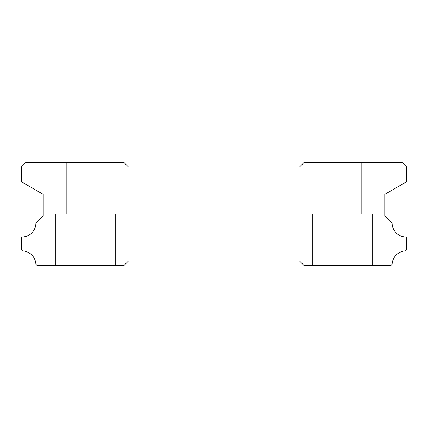 <?xml version="1.0" encoding="UTF-8"?>
<svg xmlns="http://www.w3.org/2000/svg" width="428" height="428" viewBox="0 0 428 428"><rect width="100%" height="100%" fill="white"/><g stroke="black" fill="none" stroke-linecap="round" stroke-linejoin="round"><path stroke-width="0.32" stroke-dasharray="2.14 1.6" d="M372.36 214L372.36 265.36L312.44 265.36L372.36 265.36L312.44 265.36L372.36 265.36L312.44 265.36L372.36 265.36L312.44 265.36L372.36 265.36L312.44 265.36L372.36 265.36L312.44 265.36L372.36 265.36L312.44 265.36L372.36 265.36L312.44 265.36L372.36 265.36L312.44 265.36L372.36 265.36L312.44 265.36L372.36 265.36L312.44 265.36L372.36 265.36L312.44 265.36L372.36 265.36L312.44 265.36L372.36 265.36L312.44 265.36L372.36 265.36L312.44 265.36L372.36 265.36L312.44 265.36L372.36 265.36L372.36 214L372.36 265.36L372.36 214L372.36 265.36L372.36 214L372.36 265.36L372.36 214L372.36 265.36L372.36 214L372.36 265.36L372.36 214L372.36 265.36L372.36 214L372.36 265.36L372.36 214L312.44 214L312.44 265.36L312.44 214L372.36 214L312.44 214L372.36 214L312.44 214L312.44 265.36L312.44 214L372.36 214L312.44 214L372.36 214L312.44 214L312.44 265.36L312.44 214L372.36 214L312.44 214L372.36 214L312.44 214L312.44 265.36L312.44 214L372.36 214L312.44 214L372.36 214L312.44 214L312.44 265.36L312.44 214L372.36 214L312.44 214L372.36 214L312.44 214L312.44 265.36L312.44 214L372.36 214L312.44 214L372.36 214L312.44 214L312.44 265.36L312.44 214L372.36 214L312.44 214L372.36 214L312.44 214L312.44 265.36L312.44 214L372.36 214M115.56 214L115.56 265.36L55.64 265.36L115.56 265.36L55.64 265.36L115.56 265.36L55.64 265.36L115.56 265.36L55.64 265.36L115.56 265.36L55.64 265.36L115.56 265.36L55.64 265.36L115.56 265.36L55.64 265.36L115.56 265.36L55.64 265.36L115.56 265.36L55.64 265.36L115.56 265.36L55.64 265.36L115.56 265.36L55.64 265.36L115.56 265.36L55.64 265.36L115.56 265.36L55.64 265.36L115.56 265.36L55.64 265.36L115.56 265.36L55.64 265.36L115.56 265.36L55.64 265.36L115.56 265.36L115.56 214L115.56 265.36L115.56 214L115.56 265.36L115.56 214L115.56 265.36L115.56 214L115.56 265.36L115.56 214L115.56 265.36L115.56 214L115.56 265.36L115.56 214L115.56 265.36L115.56 214L55.64 214L55.64 265.36L55.64 214L115.56 214L55.64 214L115.56 214L55.64 214L55.64 265.36L55.64 214L115.56 214L55.64 214L115.56 214L55.64 214L55.64 265.36L55.64 214L115.56 214L55.64 214L115.56 214L55.64 214L55.64 265.36L55.64 214L115.56 214L55.64 214L115.56 214L55.64 214L55.64 265.36L55.64 214L115.56 214L55.64 214L115.56 214L55.64 214L55.64 265.36L55.64 214L115.56 214L55.64 214L115.56 214L55.64 214L55.64 265.36L55.64 214L115.56 214L55.64 214L115.56 214L55.64 214L55.64 265.36L55.64 214L115.56 214M104.86 162.64L104.86 214L66.34 214L104.86 214L66.34 214L104.86 214L66.34 214L104.86 214L66.34 214L104.86 214L66.34 214L104.86 214L66.34 214L104.86 214L66.34 214L104.86 214L66.34 214L104.86 214L66.34 214L104.86 214L66.34 214L104.86 214L66.34 214L104.86 214L66.34 214L104.86 214L66.34 214L104.86 214L66.34 214L104.86 214L66.34 214L104.86 214L66.34 214L104.86 214L104.86 162.64L66.34 162.64L66.34 214L66.34 162.64L66.34 214L66.34 162.64L66.34 214L66.34 162.64L66.34 214L66.34 162.64L66.34 214L66.34 162.64L66.34 214L66.34 162.64L66.34 214L66.34 162.64L66.34 214L66.34 162.64L104.86 162.64L66.34 162.64L104.86 162.64L104.86 214L104.86 162.64L66.34 162.64L104.86 162.64L66.34 162.64L104.86 162.64L104.86 214L104.86 162.64L66.34 162.64L104.86 162.64L66.34 162.64L104.86 162.64L104.86 214L104.86 162.64L66.34 162.64L104.86 162.64L66.34 162.64L104.86 162.64L104.86 214L104.86 162.64L66.34 162.64L104.86 162.64L66.34 162.64L104.86 162.64L104.86 214L104.86 162.64L66.34 162.64L104.86 162.64L66.34 162.64L104.86 162.64L104.86 214L104.86 162.64L66.34 162.64L104.86 162.64L66.34 162.64L104.86 162.64L104.86 214L104.86 162.64L66.34 162.64L104.86 162.64M361.66 162.64L361.66 214L323.14 214L361.66 214L323.14 214L361.66 214L323.14 214L361.66 214L323.14 214L361.66 214L323.14 214L361.66 214L323.14 214L361.66 214L323.14 214L361.66 214L323.14 214L361.66 214L323.14 214L361.66 214L323.14 214L361.66 214L323.14 214L361.66 214L323.14 214L361.66 214L323.14 214L361.66 214L323.14 214L361.66 214L323.14 214L361.66 214L323.14 214L361.66 214L361.66 162.64L323.14 162.64L323.14 214L323.14 162.64L323.14 214L323.14 162.64L323.14 214L323.14 162.64L323.14 214L323.14 162.64L323.14 214L323.14 162.64L323.14 214L323.14 162.64L323.14 214L323.14 162.64L323.14 214L323.14 162.64L361.66 162.64L323.14 162.64L361.66 162.64L361.66 214L361.66 162.64L323.14 162.64L361.66 162.64L323.14 162.64L361.66 162.64L361.66 214L361.66 162.64L323.14 162.64L361.66 162.64L323.14 162.64L361.66 162.64L361.66 214L361.66 162.64L323.14 162.64L361.66 162.64L323.14 162.64L361.66 162.64L361.66 214L361.66 162.64L323.14 162.64L361.66 162.64L323.14 162.64L361.66 162.64L361.66 214L361.66 162.64L323.14 162.64L361.66 162.64L323.14 162.64L361.66 162.64L361.66 214L361.66 162.64L323.14 162.64L361.66 162.64L323.14 162.64L361.66 162.64L361.66 214L361.66 162.64L323.14 162.64L361.66 162.64M128.4 166.92L299.6 166.92L303.88 162.64L402.32 162.64L406.6 166.92L406.6 181.772L384.772 194.376L384.772 215.969L392.096 223.293A14.124 14.124 0 0 0 405.862 237.059L406.6 237.797L406.6 249.786L405.509 250.878A14.124 14.124 0 0 0 392.107 264.263L391.01 265.36L303.88 265.36L299.6 261.08L128.4 261.08L124.12 265.36L36.99 265.36L35.893 264.263A14.124 14.124 0 0 0 22.491 250.878L21.4 249.786L21.4 237.797L22.138 237.059A14.124 14.124 0 0 0 35.904 223.293L43.228 215.969L43.228 194.376L21.4 181.772L21.4 166.92L25.68 162.64L124.12 162.64L128.4 166.92"/><path stroke-width="0.64" d="M299.6 166.92L128.4 166.92L124.12 162.64L25.68 162.64L21.4 166.92L21.4 181.772L43.228 194.376L43.228 215.969L35.904 223.293A14.124 14.124 0 0 1 22.138 237.059L21.4 237.797L21.4 249.786L22.491 250.878A14.124 14.124 0 0 1 35.893 264.263L36.99 265.36L124.12 265.36L128.4 261.08L299.6 261.08L303.88 265.36L391.01 265.36L392.107 264.263A14.124 14.124 0 0 1 405.509 250.878L406.6 249.786L406.6 237.797L405.862 237.059A14.124 14.124 0 0 1 392.096 223.293L384.772 215.969L384.772 194.376L406.6 181.772L406.6 166.92L402.32 162.64L303.88 162.64L299.6 166.92"/></g></svg>
